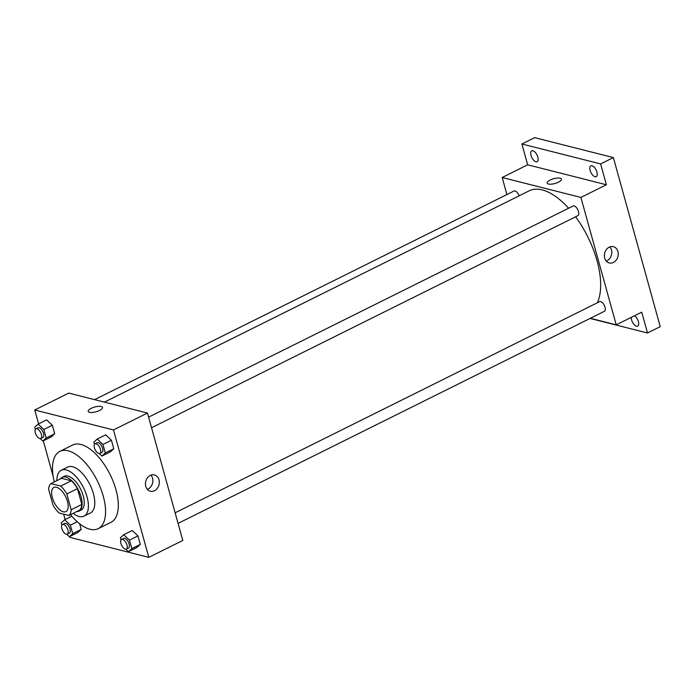 <?xml version="1.0" encoding="UTF-8"?>
<svg xmlns="http://www.w3.org/2000/svg" width="695" height="695" viewBox="0 0 695 695"><rect width="100%" height="100%" fill="white"/><g stroke="black" fill="none" stroke-linecap="round" stroke-linejoin="round"><path stroke-width="1.04" d="M63.306 511.781A13.483 6.394 63.6 0 1 53.133 500.009A13.483 6.394 63.6 0 1 53.906 487.464A13.483 6.394 63.6 0 1 65.634 496.682A13.483 6.394 63.6 0 1 65.912 511.598A13.483 6.394 63.6 0 1 63.306 511.781M71.185 509.739L66.798 493.928A18.365 8.714 63.6 0 0 60.717 486.066L50.952 483.598A18.365 8.714 63.6 0 0 48.633 489.332L53.02 505.135A18.365 8.714 63.6 0 0 59.101 512.997L68.874 515.473A18.365 8.714 63.6 0 0 71.185 509.739L81.81 504.457L77.423 488.646L66.798 493.928M81.81 504.457A18.365 8.714 63.6 0 1 79.491 510.191L68.874 515.473M77.423 488.646A18.365 8.714 63.6 0 0 71.342 480.784L61.577 478.308L50.952 483.598M76.641 511.607A18.869 8.957 -116.4 0 0 78.935 511.146A18.869 8.957 -116.4 0 0 78.552 490.262A18.869 8.957 -116.4 0 0 62.133 477.352A18.869 8.957 -116.4 0 0 60.378 478.907M62.133 477.352L64.253 476.292A18.869 8.957 63.6 0 1 80.672 489.202A18.869 8.957 63.6 0 1 81.063 510.087L78.935 511.146M71.342 480.784L60.717 486.066M73.166 513.336A25.611 12.154 -116.4 0 0 84.069 516.124A25.611 12.154 -116.4 0 0 83.539 487.777A25.611 12.154 -116.4 0 0 61.256 470.263A25.611 12.154 -116.4 0 0 56.894 480.636M84.069 516.124L90.437 512.953A25.611 12.154 -116.4 0 0 89.916 484.606A25.611 12.154 -116.4 0 0 67.624 467.092L61.256 470.263M70.56 514.63A43.133 20.468 -116.4 0 0 98.247 528.643A43.133 20.468 -116.4 0 0 97.361 480.905A43.133 20.468 -116.4 0 0 59.822 451.403A43.133 20.468 -116.4 0 0 54.297 481.93M59.822 451.403L72.567 445.061A43.133 20.468 63.6 0 1 110.105 474.563A43.133 20.468 63.6 0 1 110.992 522.301L98.247 528.643M40.206 438.615L42.821 441.082L51.317 436.851L54.688 433.758L52.334 425.27L46.617 419.876L38.112 424.106L34.75 427.199L35.358 429.397M99.298 453.583L101.922 456.05L110.418 451.828L113.789 448.735L111.435 440.248L105.71 434.853L97.213 439.075L93.851 442.168L94.459 444.374M69.83 536.497L70.091 537.417L148.808 557.355L113.476 429.944L34.75 410.007L38.599 423.863M43.307 440.839L53.159 476.362M63.636 514.144L65.13 519.521M66.729 534.264L69.352 536.74L77.849 532.509L81.211 529.416L79.647 523.769L81.211 529.416L72.714 533.647L70.36 525.159L64.644 519.764L61.282 522.857L61.89 525.055M125.83 549.241L128.453 551.708L136.95 547.486L140.312 544.385L137.958 535.897L132.241 530.511L123.745 534.733L120.374 537.826L120.991 540.024M148.808 557.355L182.802 540.449L147.47 413.038L68.753 393.092L34.75 410.007M147.47 413.038L113.476 429.944M154.499 490.713A8.392 6.846 -75.8 0 1 150.328 491.217A8.392 6.846 -75.8 0 1 145.75 481.4A8.392 6.846 -75.8 0 1 154.446 474.946A8.392 6.846 -75.8 0 1 159.329 482.234A8.392 6.846 -75.8 0 1 154.499 490.713M89.516 412.309A7.41 2.467 164.5 0 1 88.213 411.388A7.41 2.467 164.5 0 1 94.702 407.035A7.41 2.467 164.5 0 1 102.504 407.426A7.41 2.467 164.5 0 1 97.856 411.179A7.41 2.467 164.5 0 1 89.516 412.309M88.213 411.388A7.41 2.467 164.5 0 1 94.702 407.035A7.41 2.467 164.5 0 1 102.504 407.426M150.954 475.163A8.392 6.846 -75.8 0 1 148.035 489.072A8.392 6.846 -75.8 0 1 147.357 489.367M104.406 402.127L529.19 190.83A67.398 31.979 63.6 0 1 568.606 208.231M575.59 216.797A67.398 31.979 63.6 0 1 597.292 302.812M178.068 523.387L604.415 311.308A5.395 2.554 -116.4 0 0 604.728 306.295A5.395 2.554 -116.4 0 0 600.662 301.587A5.395 2.554 -116.4 0 0 599.62 301.656L175.14 512.806M94.607 399.642L513.987 191.029A5.395 2.554 63.6 0 1 519.156 195.816M148.608 417.148L573.088 205.998A5.395 2.554 63.6 0 1 577.78 209.69A5.395 2.554 63.6 0 1 577.893 215.659L151.545 427.738M590.376 318.293L616.23 324.843L580.898 197.432L502.181 177.494L506.907 194.548M590.081 318.44L647.505 332.992L660.25 326.65L613.364 157.583L534.646 137.645L521.902 143.987L527.67 164.811L502.181 177.494M647.505 332.992L641.728 312.168L616.23 324.843M613.364 157.583L600.619 163.924L521.902 143.987M580.898 197.432L606.396 184.757L600.619 163.924M613.424 262.432A8.392 6.846 -75.8 0 1 609.254 262.936A8.392 6.846 -75.8 0 1 604.676 253.119A8.392 6.846 -75.8 0 1 613.372 246.664A8.392 6.846 -75.8 0 1 618.255 253.953A8.392 6.846 -75.8 0 1 613.424 262.432M606.396 184.757L527.67 164.811M548.442 184.027A7.41 2.467 164.5 0 1 547.139 183.106A7.41 2.467 164.5 0 1 553.628 178.754A7.41 2.467 164.5 0 1 561.43 179.145A7.41 2.467 164.5 0 1 556.782 182.898A7.41 2.467 164.5 0 1 548.442 184.027M547.139 183.106A7.41 2.467 164.5 0 1 553.628 178.754A7.41 2.467 164.5 0 1 561.43 179.145M609.88 246.873A8.392 6.846 -75.8 0 1 606.961 260.79A8.392 6.846 -75.8 0 1 606.275 261.085M537.834 157.131A6.064 2.876 63.6 0 1 537.131 161.7A6.064 2.876 63.6 0 1 531.849 157.557A6.064 2.876 63.6 0 1 531.727 150.841A6.064 2.876 63.6 0 1 537.834 157.131M596.927 172.108A6.064 2.876 63.6 0 1 596.223 176.669A6.064 2.876 63.6 0 1 590.95 172.525A6.064 2.876 63.6 0 1 590.82 165.81A6.064 2.876 63.6 0 1 596.927 172.108M634.57 315.721A6.064 2.876 63.6 0 1 638.384 321.568A6.064 2.876 63.6 0 1 637.68 326.137A6.064 2.876 63.6 0 1 633.484 323.774A6.064 2.876 63.6 0 1 631.251 317.372M128.453 551.708L131.815 548.616L129.461 540.128L123.745 534.733M121.573 539.45L123.693 538.39A5.395 2.554 63.6 0 1 128.384 542.083A5.395 2.554 63.6 0 1 128.497 548.051L126.368 549.102A5.395 2.554 63.6 0 1 125.326 549.18A5.395 2.554 63.6 0 1 121.26 544.472A5.395 2.554 63.6 0 1 121.573 539.45A5.395 2.554 63.6 0 1 126.264 543.143A5.395 2.554 63.6 0 1 126.368 549.102M136.95 547.486L140.312 544.385L131.815 548.616M140.312 544.385L137.958 535.897L129.461 540.128M137.958 535.897L132.241 530.511M101.922 456.05L105.284 452.958L102.93 444.47L97.213 439.075M95.041 443.792L97.17 442.741A5.395 2.554 63.6 0 1 101.861 446.425A5.395 2.554 63.6 0 1 101.965 452.393L99.845 453.453A5.395 2.554 63.6 0 1 98.803 453.522A5.395 2.554 63.6 0 1 94.737 448.814A5.395 2.554 63.6 0 1 95.041 443.792A5.395 2.554 63.6 0 1 99.733 447.484A5.395 2.554 63.6 0 1 99.845 453.453M110.418 451.828L113.789 448.735L105.284 452.958M113.789 448.735L111.435 440.248L102.93 444.47M111.435 440.248L105.71 434.853M69.352 536.74L72.714 533.647M62.472 524.482L64.592 523.422A5.395 2.554 63.6 0 1 69.283 527.114A5.395 2.554 63.6 0 1 69.396 533.074L67.276 534.134A5.395 2.554 63.6 0 1 66.233 534.203A5.395 2.554 63.6 0 1 62.159 529.494A5.395 2.554 63.6 0 1 62.472 524.482A5.395 2.554 63.6 0 1 67.163 528.165A5.395 2.554 63.6 0 1 67.276 534.134M71.854 516.177L64.644 519.764M77.849 532.509L81.211 529.416M77.241 521.736L70.36 525.159M42.821 441.082L46.183 437.989L43.837 429.501L38.112 424.106M35.94 428.824L38.069 427.764A5.395 2.554 63.6 0 1 42.76 431.456A5.395 2.554 63.6 0 1 42.873 437.424L40.744 438.476A5.395 2.554 63.6 0 1 39.702 438.554A5.395 2.554 63.6 0 1 35.636 433.836A5.395 2.554 63.6 0 1 35.94 428.824A5.395 2.554 63.6 0 1 40.631 432.507A5.395 2.554 63.6 0 1 40.744 438.476M51.317 436.851L54.688 433.758L46.183 437.989M54.688 433.758L52.334 425.27L43.837 429.501M52.334 425.27L46.617 419.876"/></g></svg>
